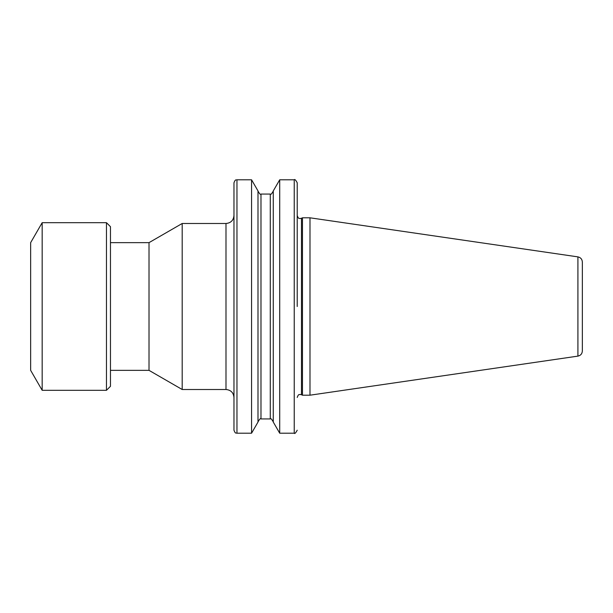 <?xml version="1.0" encoding="UTF-8"?>
<svg xmlns="http://www.w3.org/2000/svg" width="613" height="613" viewBox="0 0 613 613"><rect width="100%" height="100%" fill="white"/><g stroke="black" fill="none" stroke-linecap="round" stroke-linejoin="round"><path stroke-width="0.92" d="M106.47 390.305L110.463 386.313L110.463 226.687L106.47 222.695L42.167 222.695L42.167 390.305L106.47 390.305L106.47 222.695M42.167 390.305L30.65 370.352L30.65 242.648L42.167 222.695M233.974 215.515L233.974 397.485C233.499 392.634 230.84 389.975 225.99 389.508L225.99 223.492C230.84 223.025 233.499 220.366 233.974 215.515M233.974 430.211L233.974 182.789C235.522 178.605 236.281 180.322 236.963 179.801L236.963 433.199C236.281 432.678 235.522 434.395 233.974 430.211M297.221 306.5L297.221 182.789C295.658 179.931 294.661 178.935 294.232 179.801L279.704 179.801L279.704 433.199L294.232 433.199L294.232 179.801M577.913 256.878C580.657 257.498 582.135 259.207 582.35 262.012L582.35 350.988C582.135 353.793 580.657 355.502 577.913 356.122L577.913 256.878L309.994 217.807L302.462 217.807L302.462 395.193L309.994 395.193L309.994 217.807M225.99 389.508L182.191 389.508L149.013 370.352L149.013 242.648L110.463 242.648M182.191 389.508L182.191 223.492L225.99 223.492M279.704 433.199L273.275 422.066L273.275 190.934L279.704 179.801M251.568 179.801L251.568 433.199L257.996 422.066L257.996 190.934L251.568 179.801L236.963 179.801M302.462 395.193L301.481 394.734L301.481 218.266L300.217 218.55C299.382 217.983 298.7 219.692 297.221 215.554M270.287 194.068L260.985 194.068L260.985 418.932L270.287 418.932L270.287 194.068C270.708 194.934 271.705 193.93 273.275 191.072M301.481 394.734L300.217 394.45C299.382 395.017 298.7 393.308 297.221 397.446M294.232 433.199C294.661 434.065 295.658 433.069 297.221 430.211M577.913 356.122L309.994 395.193M260.985 194.068C260.556 194.926 259.56 193.93 257.996 191.072M251.568 433.199L236.963 433.199M149.013 370.352L110.463 370.352M260.985 418.932C260.556 418.074 259.56 419.07 257.996 421.928M270.287 418.932C270.708 418.066 271.705 419.07 273.275 421.928M301.481 218.266L302.462 217.807M149.013 242.648L182.191 223.492"/></g></svg>
